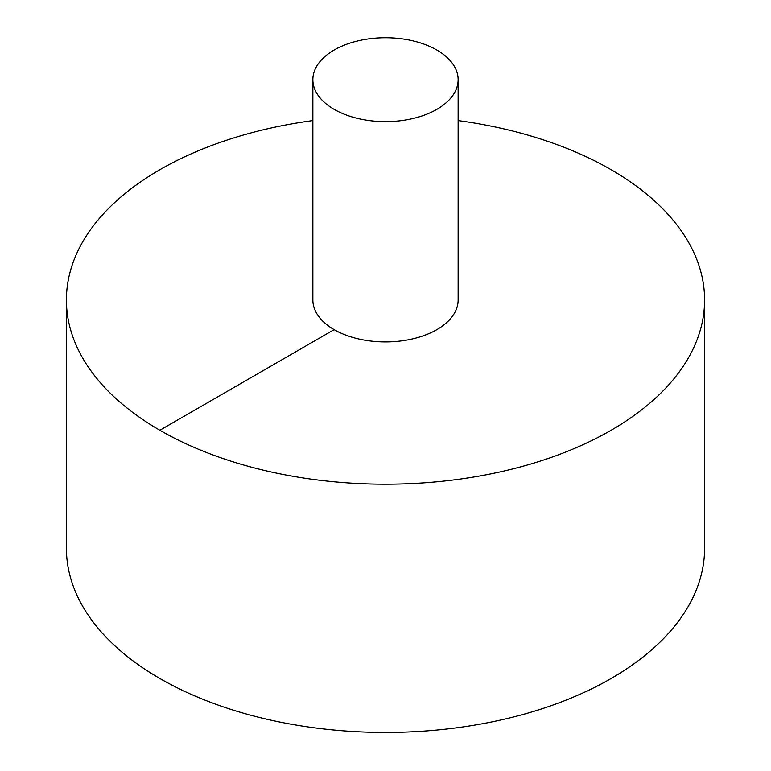 <?xml version="1.0" encoding="UTF-8"?>
<svg xmlns="http://www.w3.org/2000/svg" width="771" height="771" viewBox="0 0 771 771"><rect width="100%" height="100%" fill="white"/><g stroke="black" fill="none" stroke-linecap="round" stroke-linejoin="round"><path stroke-width="1.16" d="M312.862 120.584A319.098 184.23 0 0 0 159.867 169.707A319.098 184.23 0 0 0 66.402 299.977L66.402 548.22A319.098 184.23 0 0 0 385.5 732.45A319.098 184.23 0 0 0 704.598 548.22L704.598 299.977A319.098 184.23 0 0 0 458.138 120.584M66.402 299.977A319.098 184.23 0 0 0 385.5 484.207A319.098 184.23 0 0 0 704.598 299.977M312.862 79.683L312.862 299.977A72.638 41.942 0 0 0 385.5 341.919A72.638 41.942 0 0 0 458.138 299.977L458.138 79.683A72.638 41.942 0 0 0 413.295 40.94A72.638 41.942 0 0 0 334.132 50.028A72.638 41.942 0 0 0 312.862 79.683A72.638 41.942 0 0 0 385.5 121.625A72.638 41.942 0 0 0 458.138 79.683M159.867 430.247L334.132 329.631"/></g></svg>
